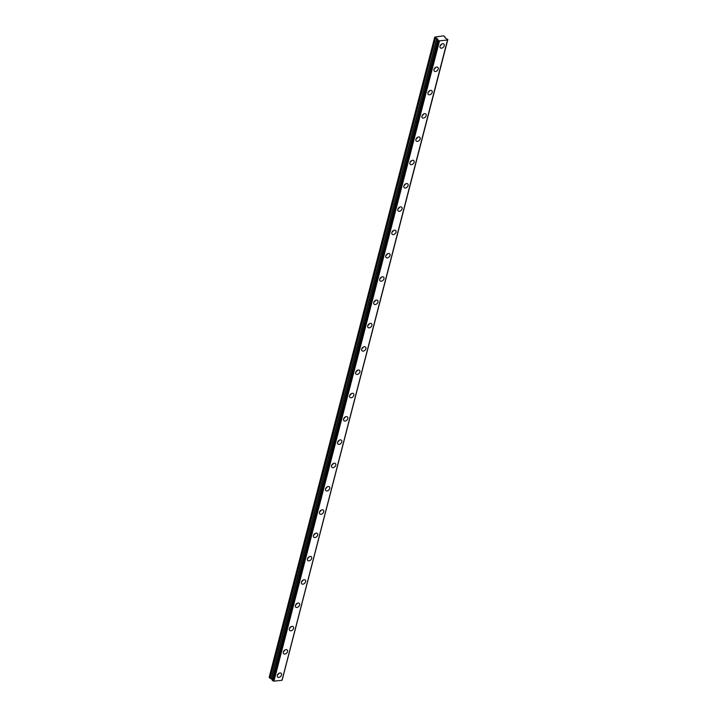 <?xml version="1.0" encoding="UTF-8"?>
<svg xmlns="http://www.w3.org/2000/svg" width="717" height="717" viewBox="0 0 717 717"><rect width="100%" height="100%" fill="white"/><g stroke="black" fill="none" stroke-linecap="round" stroke-linejoin="round"><path stroke-width="1.08" d="M277.3 675.396A2.572 1.766 133.3 0 0 277.649 677.045A2.572 1.766 133.3 0 0 279.809 677.072A2.572 1.766 133.3 0 0 281.512 674.948A2.572 1.766 133.3 0 0 281.172 673.299A2.572 1.766 133.3 0 0 279.012 673.263A2.572 1.766 133.3 0 0 277.3 675.396M277.488 674.894A2.572 1.766 133.3 0 0 279.021 673.263M440.023 46.193A2.572 1.766 133.3 0 0 440.372 47.842A2.572 1.766 133.3 0 0 442.532 47.869A2.572 1.766 133.3 0 0 444.235 45.736A2.572 1.766 133.3 0 0 443.895 44.096A2.572 1.766 133.3 0 0 441.735 44.06A2.572 1.766 133.3 0 0 440.023 46.193M440.211 45.691A2.572 1.766 133.3 0 0 441.744 44.06M434 69.495A2.572 1.766 133.3 0 0 434.341 71.144A2.572 1.766 133.3 0 0 436.501 71.171A2.572 1.766 133.3 0 0 438.212 69.047A2.572 1.766 133.3 0 0 437.872 67.398A2.572 1.766 133.3 0 0 435.712 67.362A2.572 1.766 133.3 0 0 434 69.495M434.179 68.993A2.572 1.766 133.3 0 0 435.712 67.362M427.977 92.798A2.572 1.766 133.3 0 0 428.318 94.447A2.572 1.766 133.3 0 0 430.478 94.474A2.572 1.766 133.3 0 0 432.19 92.35A2.572 1.766 133.3 0 0 431.84 90.701A2.572 1.766 133.3 0 0 429.689 90.674A2.572 1.766 133.3 0 0 427.977 92.798M428.157 92.296A2.572 1.766 133.3 0 0 429.689 90.665M421.946 116.1A2.572 1.766 133.3 0 0 422.286 117.749A2.572 1.766 133.3 0 0 424.446 117.776A2.572 1.766 133.3 0 0 426.158 115.652A2.572 1.766 133.3 0 0 425.817 114.003A2.572 1.766 133.3 0 0 423.657 113.976A2.572 1.766 133.3 0 0 421.946 116.1M422.125 115.598A2.572 1.766 133.3 0 0 423.657 113.967M415.923 139.403A2.572 1.766 133.3 0 0 416.263 141.052A2.572 1.766 133.3 0 0 418.423 141.088A2.572 1.766 133.3 0 0 420.135 138.955A2.572 1.766 133.3 0 0 419.795 137.305A2.572 1.766 133.3 0 0 417.635 137.279A2.572 1.766 133.3 0 0 415.923 139.403M416.102 138.901A2.572 1.766 133.3 0 0 417.635 137.279M409.891 162.705A2.572 1.766 133.3 0 0 410.232 164.354A2.572 1.766 133.3 0 0 412.392 164.39A2.572 1.766 133.3 0 0 414.103 162.257A2.572 1.766 133.3 0 0 413.763 160.608A2.572 1.766 133.3 0 0 411.603 160.581A2.572 1.766 133.3 0 0 409.891 162.705M410.07 162.212A2.572 1.766 133.3 0 0 411.612 160.581M403.868 186.017A2.572 1.766 133.3 0 0 404.209 187.666A2.572 1.766 133.3 0 0 406.369 187.693A2.572 1.766 133.3 0 0 408.081 185.56A2.572 1.766 133.3 0 0 407.74 183.91A2.572 1.766 133.3 0 0 405.58 183.884A2.572 1.766 133.3 0 0 403.868 186.017M404.047 185.515A2.572 1.766 133.3 0 0 405.58 183.884M397.836 209.319A2.572 1.766 133.3 0 0 398.186 210.968A2.572 1.766 133.3 0 0 400.337 210.995A2.572 1.766 133.3 0 0 402.049 208.871A2.572 1.766 133.3 0 0 401.708 207.222A2.572 1.766 133.3 0 0 399.548 207.186A2.572 1.766 133.3 0 0 397.836 209.319M398.025 208.817A2.572 1.766 133.3 0 0 399.557 207.186M391.814 232.622A2.572 1.766 133.3 0 0 392.154 234.271A2.572 1.766 133.3 0 0 394.314 234.298A2.572 1.766 133.3 0 0 396.026 232.174A2.572 1.766 133.3 0 0 395.685 230.524A2.572 1.766 133.3 0 0 393.525 230.489A2.572 1.766 133.3 0 0 391.814 232.622M391.993 232.12A2.572 1.766 133.3 0 0 393.525 230.489M385.782 255.924A2.572 1.766 133.3 0 0 386.131 257.573A2.572 1.766 133.3 0 0 388.291 257.6A2.572 1.766 133.3 0 0 389.994 255.476A2.572 1.766 133.3 0 0 389.654 253.827A2.572 1.766 133.3 0 0 387.494 253.8A2.572 1.766 133.3 0 0 385.782 255.924M385.97 255.422A2.572 1.766 133.3 0 0 387.503 253.791M379.759 279.227A2.572 1.766 133.3 0 0 380.1 280.876A2.572 1.766 133.3 0 0 382.26 280.903A2.572 1.766 133.3 0 0 383.971 278.779A2.572 1.766 133.3 0 0 383.631 277.129A2.572 1.766 133.3 0 0 381.471 277.103A2.572 1.766 133.3 0 0 379.759 279.227M379.938 278.725A2.572 1.766 133.3 0 0 381.471 277.103M373.736 302.529A2.572 1.766 133.3 0 0 374.077 304.178A2.572 1.766 133.3 0 0 376.237 304.214A2.572 1.766 133.3 0 0 377.949 302.081A2.572 1.766 133.3 0 0 377.599 300.432A2.572 1.766 133.3 0 0 375.448 300.405A2.572 1.766 133.3 0 0 373.736 302.529M373.916 302.027A2.572 1.766 133.3 0 0 375.448 300.405M367.704 325.841A2.572 1.766 133.3 0 0 368.045 327.481A2.572 1.766 133.3 0 0 370.205 327.517A2.572 1.766 133.3 0 0 371.917 325.384A2.572 1.766 133.3 0 0 371.576 323.734A2.572 1.766 133.3 0 0 369.416 323.708A2.572 1.766 133.3 0 0 367.704 325.841M367.884 325.339A2.572 1.766 133.3 0 0 369.416 323.708M361.682 349.143A2.572 1.766 133.3 0 0 362.022 350.792A2.572 1.766 133.3 0 0 364.182 350.819A2.572 1.766 133.3 0 0 365.894 348.686A2.572 1.766 133.3 0 0 365.553 347.046A2.572 1.766 133.3 0 0 363.394 347.01A2.572 1.766 133.3 0 0 361.682 349.143M361.861 348.641A2.572 1.766 133.3 0 0 363.394 347.01M355.65 372.446A2.572 1.766 133.3 0 0 355.99 374.095A2.572 1.766 133.3 0 0 358.15 374.122A2.572 1.766 133.3 0 0 359.862 371.998A2.572 1.766 133.3 0 0 359.522 370.348A2.572 1.766 133.3 0 0 357.362 370.313A2.572 1.766 133.3 0 0 355.65 372.446M355.829 371.944A2.572 1.766 133.3 0 0 357.371 370.313M349.627 395.748A2.572 1.766 133.3 0 0 349.968 397.397A2.572 1.766 133.3 0 0 352.128 397.424A2.572 1.766 133.3 0 0 353.839 395.3A2.572 1.766 133.3 0 0 353.499 393.651A2.572 1.766 133.3 0 0 351.339 393.624A2.572 1.766 133.3 0 0 349.627 395.748M349.806 395.246A2.572 1.766 133.3 0 0 351.339 393.615M343.595 419.051A2.572 1.766 133.3 0 0 343.945 420.7A2.572 1.766 133.3 0 0 346.096 420.727A2.572 1.766 133.3 0 0 347.808 418.603A2.572 1.766 133.3 0 0 347.467 416.953A2.572 1.766 133.3 0 0 345.307 416.927A2.572 1.766 133.3 0 0 343.595 419.051M343.784 418.549A2.572 1.766 133.3 0 0 345.316 416.918M337.573 442.353A2.572 1.766 133.3 0 0 337.913 444.002A2.572 1.766 133.3 0 0 340.073 444.038A2.572 1.766 133.3 0 0 341.785 441.905A2.572 1.766 133.3 0 0 341.444 440.256A2.572 1.766 133.3 0 0 339.284 440.229A2.572 1.766 133.3 0 0 337.573 442.353M337.752 441.851A2.572 1.766 133.3 0 0 339.284 440.229M331.541 465.656A2.572 1.766 133.3 0 0 331.89 467.305A2.572 1.766 133.3 0 0 334.05 467.341A2.572 1.766 133.3 0 0 335.753 465.208A2.572 1.766 133.3 0 0 335.413 463.558A2.572 1.766 133.3 0 0 333.253 463.532A2.572 1.766 133.3 0 0 331.541 465.656M331.729 465.163A2.572 1.766 133.3 0 0 333.262 463.532M325.518 488.967A2.572 1.766 133.3 0 0 325.859 490.616A2.572 1.766 133.3 0 0 328.019 490.643A2.572 1.766 133.3 0 0 329.73 488.51A2.572 1.766 133.3 0 0 329.39 486.861A2.572 1.766 133.3 0 0 327.23 486.834A2.572 1.766 133.3 0 0 325.518 488.967M325.697 488.465A2.572 1.766 133.3 0 0 327.23 486.834M319.495 512.27A2.572 1.766 133.3 0 0 319.836 513.919A2.572 1.766 133.3 0 0 321.996 513.946A2.572 1.766 133.3 0 0 323.708 511.821A2.572 1.766 133.3 0 0 323.358 510.172A2.572 1.766 133.3 0 0 321.198 510.137A2.572 1.766 133.3 0 0 319.495 512.27M319.674 511.768A2.572 1.766 133.3 0 0 321.207 510.137M313.463 535.572A2.572 1.766 133.3 0 0 313.804 537.221A2.572 1.766 133.3 0 0 315.964 537.248A2.572 1.766 133.3 0 0 317.676 535.124A2.572 1.766 133.3 0 0 317.335 533.475A2.572 1.766 133.3 0 0 315.175 533.439A2.572 1.766 133.3 0 0 313.463 535.572M313.643 535.07A2.572 1.766 133.3 0 0 315.175 533.439M307.441 558.875A2.572 1.766 133.3 0 0 307.781 560.524A2.572 1.766 133.3 0 0 309.941 560.551A2.572 1.766 133.3 0 0 311.653 558.426A2.572 1.766 133.3 0 0 311.303 556.777A2.572 1.766 133.3 0 0 309.152 556.75A2.572 1.766 133.3 0 0 307.441 558.875M307.62 558.373A2.572 1.766 133.3 0 0 309.152 556.742M301.409 582.177A2.572 1.766 133.3 0 0 301.749 583.826A2.572 1.766 133.3 0 0 303.909 583.853A2.572 1.766 133.3 0 0 305.621 581.729A2.572 1.766 133.3 0 0 305.281 580.08A2.572 1.766 133.3 0 0 303.121 580.053A2.572 1.766 133.3 0 0 301.409 582.177M301.588 581.675A2.572 1.766 133.3 0 0 303.13 580.053M295.386 605.48A2.572 1.766 133.3 0 0 295.727 607.129A2.572 1.766 133.3 0 0 297.887 607.165A2.572 1.766 133.3 0 0 299.598 605.031A2.572 1.766 133.3 0 0 299.258 603.382A2.572 1.766 133.3 0 0 297.098 603.356A2.572 1.766 133.3 0 0 295.386 605.48M295.565 604.978A2.572 1.766 133.3 0 0 297.098 603.356M289.354 628.791A2.572 1.766 133.3 0 0 289.704 630.431A2.572 1.766 133.3 0 0 291.855 630.467A2.572 1.766 133.3 0 0 293.567 628.334A2.572 1.766 133.3 0 0 293.226 626.685A2.572 1.766 133.3 0 0 291.066 626.658A2.572 1.766 133.3 0 0 289.354 628.791M289.543 628.289A2.572 1.766 133.3 0 0 291.075 626.658M283.332 652.094A2.572 1.766 133.3 0 0 283.672 653.743A2.572 1.766 133.3 0 0 285.832 653.77A2.572 1.766 133.3 0 0 287.544 651.636A2.572 1.766 133.3 0 0 287.203 649.996A2.572 1.766 133.3 0 0 285.043 649.961A2.572 1.766 133.3 0 0 283.332 652.094M283.511 651.592A2.572 1.766 133.3 0 0 285.043 649.961M272.218 680.209L273.93 681.15L439.53 40.851L447.614 39.982L282.014 680.29L273.93 681.15M272.2 680.254L437.979 39.507M282.184 679.833L447.847 39.498L445.875 38.449L444.881 37.517L445.078 36.872L443.527 35.85L434.744 37.078L435.595 37.884L270.004 678.183L272.361 679.573M282.014 680.29L447.587 39.695L282.238 679.815M434.744 37.078L269.153 677.377L270.004 678.183M270.085 678.228L435.595 37.884M435.676 37.92L436.985 38.359L437.863 39.892M437.8 39.955L438.365 40.484L272.765 680.783M272.863 680.818L438.365 40.484M438.454 40.519L439.53 40.851M437.979 39.292L437.818 39.91M439.369 40.806L273.769 681.105M271.393 678.658L436.985 38.359M436.823 38.27L271.232 678.578M272.191 680.227L437.782 39.928M282.077 680.254L447.668 39.955"/></g></svg>
